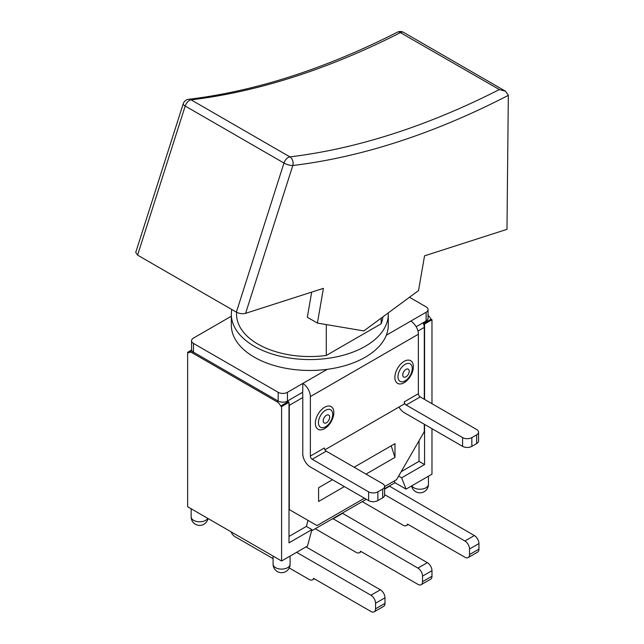 <?xml version="1.0" encoding="UTF-8"?>
<svg xmlns="http://www.w3.org/2000/svg" width="644" height="644" viewBox="0 0 644 644"><rect width="100%" height="100%" fill="white"/><g stroke="black" fill="none" stroke-linecap="round" stroke-linejoin="round"><path stroke-width="0.97" d="M191.55 340.74L191.55 349.499A6.537 3.775 0 0 0 193.466 352.171L193.466 343.413A6.537 3.775 180 0 1 191.55 340.74A6.537 3.775 180 0 1 193.466 338.076L231.333 316.212M388.243 312.912A78.471 45.305 180 0 1 388.276 314.256L388.276 325.148A78.471 45.305 180 0 1 386.311 335.226A78.471 45.305 180 0 1 327.257 369.326A78.471 45.305 180 0 1 231.333 325.148L231.333 314.256A78.471 45.305 180 0 1 231.768 309.498M278.176 392.317L278.176 401.075A6.537 3.775 0 0 0 287.425 401.075L302.777 392.212L302.777 383.454L287.425 392.317A6.537 3.775 180 0 1 278.176 392.317L193.466 343.413M409.471 297.262L426.143 306.89A6.537 3.775 180 0 1 428.059 309.563A6.537 3.775 180 0 1 426.143 312.227L386.311 335.226M302.237 392.526A2.616 1.513 60 0 1 302.777 394.353L302.777 453.835A10.723 6.19 60 0 0 310.36 466.964L368.626 500.605A6.537 3.775 0 0 0 377.867 500.605L382.681 497.828A6.537 3.775 0 0 0 384.597 495.156L384.597 486.405A6.537 3.775 180 0 1 382.681 489.07L377.867 491.847A6.537 3.775 180 0 1 368.626 491.847L312.211 459.277L326.267 451.162L382.681 483.733A6.537 3.775 180 0 1 384.597 486.405M413.384 366.694A13.081 7.551 -60 0 1 399.513 383.953A13.081 7.551 -60 0 1 399.513 365.454A13.081 7.551 -60 0 1 413.384 366.694M333.85 412.611A13.081 7.551 -60 0 1 319.979 429.87A13.081 7.551 -60 0 1 319.979 411.371A13.081 7.551 -60 0 1 333.85 412.611M398.958 407.056A10.723 6.19 60 0 0 404.319 412.715L462.585 446.356A6.537 3.775 0 0 0 471.835 446.356L476.641 443.579A6.537 3.775 0 0 0 478.556 440.907L478.556 432.156A6.537 3.775 180 0 1 476.641 434.821L471.835 437.598A6.537 3.775 180 0 1 462.585 437.598L406.171 405.028L420.226 396.913L476.641 429.484A6.537 3.775 180 0 1 478.556 432.156M324.954 449.778L404.319 403.965L404.319 401.824A2.616 1.513 -120 0 0 406.171 405.028M327.257 369.326L302.777 383.454A10.723 6.19 60 0 1 310.36 396.591L418.375 334.228A10.723 6.19 -120 0 0 410.792 321.09M418.375 334.228L418.375 393.709L404.319 401.824M420.226 396.913A2.616 1.513 60 0 1 418.375 393.709M416.153 326.758L426.143 320.986A6.537 3.775 0 0 0 428.059 318.313L428.059 309.563M326.267 451.162A2.616 1.513 -120 0 1 324.415 447.958L310.36 456.073L310.36 396.591M310.36 456.073A2.616 1.513 -120 0 0 312.211 459.277M276.976 401.767L278.176 401.075L193.466 352.171L192.258 352.864L276.976 401.767A6.537 3.775 60 0 1 280.671 406.042L288.351 401.615A6.537 3.775 60 0 1 288.544 402.041M288.995 403.369A6.537 3.775 60 0 1 289.277 405.35L289.277 509.573L317.017 525.593L364.464 498.198M424.299 424.251L424.299 431.617L396.551 479.675L384.597 486.574M424.299 399.264L424.299 327.394A6.537 3.775 -120 0 0 423.374 323.658L424.573 324.029L424.573 399.425M332.465 479.724L318.587 487.733L318.587 501.475L344.363 486.598M366.001 474.105L394.981 457.377L391.198 445.817M354.103 467.23L394.981 443.636L394.981 457.377M422.536 581.685L422.536 576.13L431.971 570.681L431.971 576.235L422.536 581.685A6.537 3.775 60 0 1 421.184 584.68A6.537 3.775 60 0 1 417.916 584.35L360.576 551.248A6.537 3.775 60 0 1 359.457 552.697A6.537 3.775 60 0 1 356.188 552.375L315.262 528.748M342.262 513.155L427.35 562.671L417.916 568.121A6.537 3.775 60 0 1 422.536 576.13M431.971 570.681A6.537 3.775 -120 0 0 427.35 562.671M421.184 584.68L430.619 579.23A6.537 3.775 -120 0 0 431.971 576.235M469.516 554.556L469.516 549.002L478.951 543.56L478.951 549.115L469.516 554.556A6.537 3.775 60 0 1 468.164 557.551A6.537 3.775 60 0 1 464.896 557.229L407.555 524.127A6.537 3.775 60 0 1 406.436 525.576A6.537 3.775 60 0 1 403.168 525.246L362.242 501.62M389.242 486.027L474.33 535.55L464.896 540.992A6.537 3.775 60 0 1 469.516 549.002M478.951 543.56A6.537 3.775 -120 0 0 474.33 535.55M468.164 557.551L477.598 552.109A6.537 3.775 -120 0 0 478.951 549.115M375.557 608.805L375.557 603.251L384.991 597.809L384.991 603.364L375.557 608.805A6.537 3.775 60 0 1 374.204 611.8A6.537 3.775 60 0 1 370.936 611.478L313.596 578.368A6.537 3.775 60 0 1 312.477 579.817A6.537 3.775 60 0 1 309.209 579.495L289.22 567.96M306.037 546.885L380.371 589.799L370.936 595.241A6.537 3.775 60 0 1 375.557 603.251M384.991 597.809A6.537 3.775 -120 0 0 380.371 589.799M374.204 611.8L383.639 606.35A6.537 3.775 -120 0 0 384.991 603.364M384.597 494.632L464.896 540.992M332.835 518.597L417.916 568.121M273.096 558.646L234.988 536.645A6.537 3.775 60 0 1 231.035 531.799M296.602 552.327L370.936 595.241M332.835 519L342.262 513.55M384.597 489.11L389.242 486.429M431.971 428.687L431.971 474.177L406.074 489.126L394.981 482.718L384.597 488.716M366.307 499.269L311.575 530.873M288.995 536.436L306.367 526.406L311.913 529.61L307.494 546.04L281.597 560.996L187.637 506.748L187.637 352.332L191.614 350.03M428.059 315.431A6.537 3.775 -120 0 1 431.045 319.223L423.647 323.497M306.367 526.406L307.993 520.384L289.277 509.573M187.637 352.332L188.563 352.864A6.537 3.775 60 0 1 188.99 352.542A6.537 3.775 60 0 1 192.258 352.864M311.913 529.61L288.995 542.836L288.995 402.307L281.597 406.573L280.671 406.042M288.995 402.307L288.069 401.767M394.297 480.979L394.981 482.718M398.636 476.061L401.655 477.8L406.074 489.126M419.027 440.754L419.027 461.362L401.172 471.666M424.573 424.412L424.573 464.566L401.655 477.8M424.573 464.566L419.027 461.362M281.597 560.996L281.597 406.573M431.045 319.223L431.971 319.762L424.573 324.029M431.971 403.691L431.971 319.762M311.68 292.102L307.333 317.259L317.412 323.079L323.417 288.335L245.597 313.338L292.811 165.492A6.537 4.902 -96.9 0 0 289.889 156.878L191.123 99.852A959.238 553.816 120 0 0 400.584 32.538A6.537 3.993 -117 0 0 397.348 32.2A6.537 6.537 0 0 1 403.579 32.369L505.427 91.166L508.325 95.111L506.981 229.344L424.541 255.837L418.536 290.581L363.812 330.919L317.412 323.079M135.731 252.408L137.591 255.129L185.206 106.035A6.537 3.775 -60 0 1 191.123 99.852A6.537 4.902 83.1 0 0 188.644 99.305A6.537 6.537 0 0 0 183.194 103.813A6.537 1.884 17.7 0 0 185.206 106.035L283.98 163.053A6.537 1.884 17.7 0 0 292.811 165.492A965.775 557.591 120 0 0 508.325 95.352M400.166 32.49L499.358 89.564L505.427 91.166M137.591 255.129L236.364 312.155C239.439 313.684 242.522 314.079 245.597 313.338M382.906 316.84A73.239 42.287 180 0 1 381.159 323.787L326.299 355.456L326.299 324.576M381.159 323.787L381.159 318.128M326.299 355.456A73.239 42.287 180 0 1 236.565 314.256L236.565 312.268M388.276 314.256A78.471 45.305 180 0 1 386.311 324.334A78.471 45.305 180 0 1 301.022 359.28A78.471 45.305 180 0 1 231.333 314.256M409.214 371.234A4.572 2.64 -60 0 1 404.368 377.263A4.572 2.64 -60 0 1 404.368 370.799A4.572 2.64 -60 0 1 409.214 371.234M412.257 368.481A10.095 5.828 120 0 0 401.55 367.523A10.095 5.828 120 0 0 401.55 381.803A10.095 5.828 120 0 0 412.257 368.481M329.68 417.151A4.572 2.64 -60 0 1 324.834 423.18A4.572 2.64 -60 0 1 324.834 416.716A4.572 2.64 -60 0 1 329.68 417.151M332.723 414.398A10.095 5.828 120 0 0 322.016 413.44A10.095 5.828 120 0 0 322.016 427.721A10.095 5.828 120 0 0 332.723 414.398M471.835 446.356L471.835 437.598M462.585 437.598L462.585 446.356M476.641 434.821L476.641 443.579M377.867 500.605L377.867 491.847M368.626 491.847L368.626 500.605M382.681 489.07L382.681 497.828M426.143 312.227L426.143 320.986M287.425 401.075L287.425 392.317M289.277 405.35L302.777 397.549M417.948 331.064L424.299 327.394M275.584 567.67A8.501 4.91 180 0 1 273.096 564.2A8.501 8.501 0 0 0 277.347 571.558A8.501 8.501 0 0 0 290.098 564.2A8.501 4.91 180 0 1 284.849 568.733A8.501 4.91 180 0 1 275.584 567.67M207.762 518.364A8.501 4.91 180 0 1 193.643 520.36A8.501 4.91 180 0 1 191.155 516.891A8.501 8.501 0 0 0 208.004 518.509M411.605 485.938A8.501 8.501 0 0 0 428.453 484.32A8.501 4.91 180 0 1 423.205 488.852A8.501 4.91 180 0 1 413.939 487.79A8.501 4.91 180 0 1 411.838 485.793M236.364 312.155L283.98 163.053A6.537 3.775 -60 0 1 289.889 156.878A959.238 553.816 -60 0 0 499.358 89.564M400.584 32.538A6.537 3.775 -60 0 1 403.579 32.369M359.457 552.697L361.268 551.65M406.436 525.576L408.256 524.522M312.477 579.817L314.288 578.771M188.99 352.542L191.96 350.819M273.096 556.086L273.096 564.2M290.098 556.086L290.098 564.2M191.155 508.776L191.155 516.891M428.453 476.206L428.453 484.32M188.644 99.305C255.588 91.19 325.156 68.819 397.348 32.2M183.194 103.813L135.812 252.174"/></g></svg>

